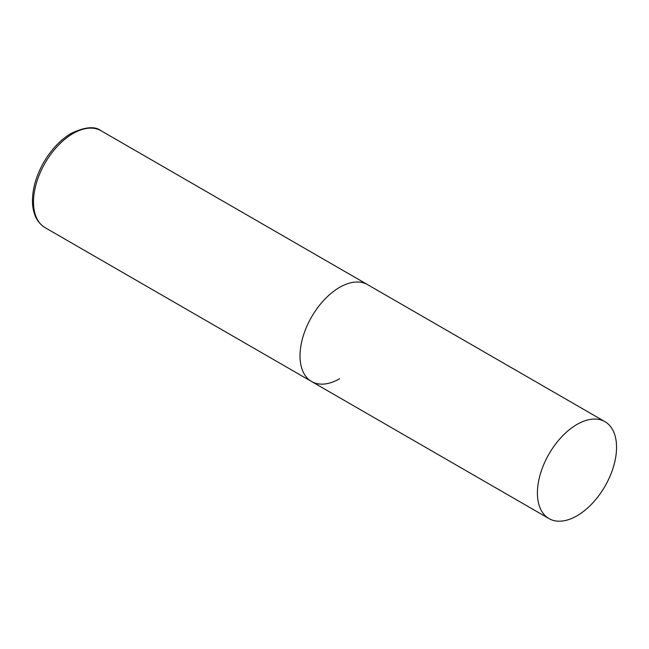 <?xml version="1.0" encoding="UTF-8"?>
<svg xmlns="http://www.w3.org/2000/svg" width="649" height="649" viewBox="0 0 649 649"><rect width="100%" height="100%" fill="white"/><g stroke="black" fill="none" stroke-linecap="round" stroke-linejoin="round"><path stroke-width="0.97" d="M339.581 378.756A55.952 32.304 -60 0 1 311.609 381.531A55.952 32.304 -60 0 1 303.026 336.693A55.952 32.304 -60 0 1 339.581 287.385A55.952 32.304 -60 0 1 367.561 284.611A55.952 32.304 120 0 0 324.443 299.603A55.952 32.304 120 0 0 300.016 355.912A55.952 32.304 120 0 0 311.609 381.531L45.089 227.653A55.952 32.304 -60 0 1 36.506 182.815A55.952 32.304 -60 0 1 73.061 133.507A55.952 32.304 -60 0 1 101.041 130.741C94.924 125.987 85.003 126.847 71.276 133.337C60.454 139.77 51.255 149.489 43.67 162.469C36.312 175.506 32.564 188.283 32.45 200.792C32.572 213.472 36.782 222.429 45.089 227.653M616.55 447.291A55.952 32.304 120 0 0 604.957 421.672A55.952 32.304 120 0 0 561.839 436.663A55.952 32.304 120 0 0 537.421 492.972A55.952 32.304 120 0 0 549.005 518.592A55.952 32.304 120 0 0 592.123 503.6A55.952 32.304 120 0 0 616.55 447.291M604.957 421.672L101.041 130.741M311.609 381.531L549.005 518.592"/></g></svg>
